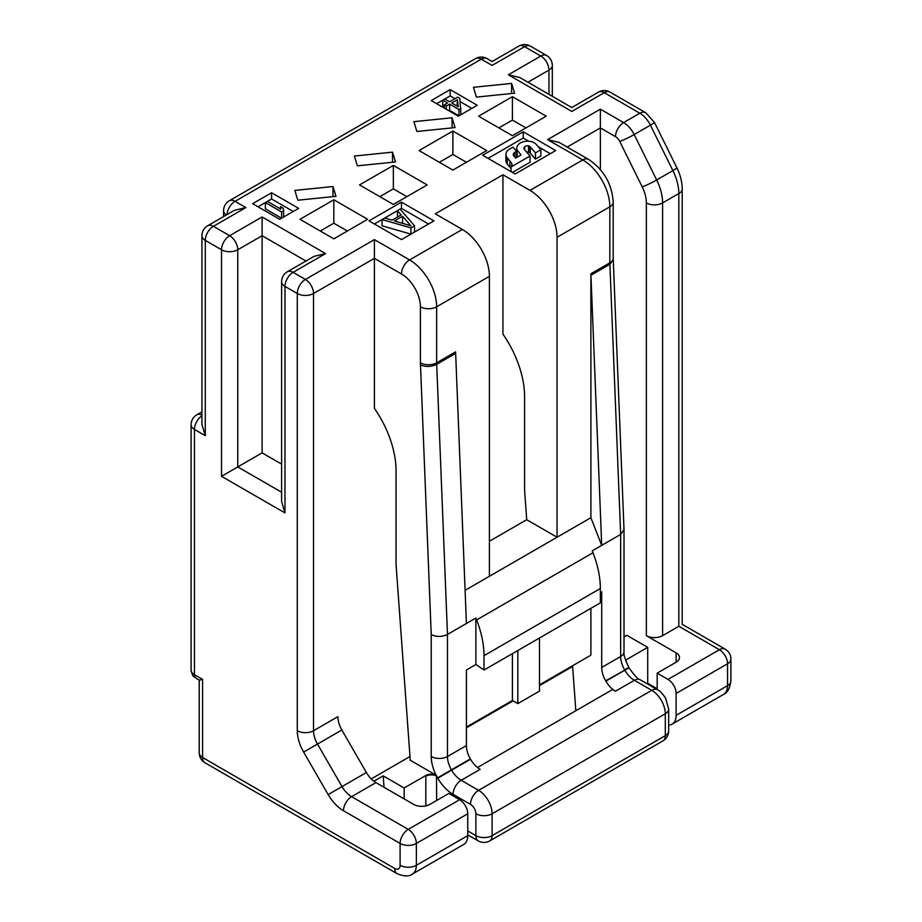 <?xml version="1.0" encoding="UTF-8"?>
<svg xmlns="http://www.w3.org/2000/svg" width="922" height="922" viewBox="0 0 922 922"><rect width="100%" height="100%" fill="white"/><g stroke="black" fill="none" stroke-linecap="round" stroke-linejoin="round"><path stroke-width="1.38" d="M657.179 688.78L647.717 683.306M600.36 169.51L600.36 127.904L615.504 136.652A7.653 4.414 60 0 1 619.734 141.435L642.208 186.866A26.784 15.467 60 0 1 646.357 202.921L646.357 635.661L676.126 652.845A11.479 6.627 180 0 1 679.491 657.524A11.479 6.627 180 0 1 676.126 662.215L657.179 673.152L657.179 689.575M668.669 724.992A19.132 11.052 -120 0 0 672.161 724.093A19.132 11.052 -120 0 0 676.126 715.334L676.126 693.459A11.479 6.627 -120 0 0 668.012 679.399L657.179 673.152M610.018 92.108A11.479 11.479 0 0 0 598.539 92.108L571.813 107.54L519.835 77.54L508.356 74.786L571.813 111.424C571.813 106.295 571.813 106.295 571.813 111.424C571.813 106.295 571.813 106.295 571.813 111.424L604.279 92.673A11.479 6.627 -60 0 1 610.018 92.108L645.596 112.645L654.378 122.28L676.852 167.712C680.355 174.846 682.142 181.899 682.199 188.86A11.479 6.627 180 0 1 678.834 193.551L662.595 202.921L662.595 635.661A11.479 6.627 180 0 1 646.357 635.661M662.595 635.661L678.834 626.28C683.283 623.71 683.283 623.71 678.834 626.28L719.425 649.722A11.479 6.627 60 0 1 727.539 663.782A11.479 6.627 0 0 0 730.904 659.092A11.479 11.479 0 0 0 725.165 649.146L682.199 624.344L682.199 188.86M467.765 835.632L416.352 865.309A19.132 11.052 60 0 1 412.388 874.068L463.801 844.391A19.132 11.052 60 0 0 467.765 835.632L467.765 813.757A11.479 6.627 60 0 0 459.652 799.697L448.818 793.45L429.883 804.387A11.479 6.627 180 0 1 413.644 804.387L375.957 782.617A19.132 11.052 -120 0 1 366.391 772.521L341.843 730.005L317.491 744.066L342.027 786.581L366.391 772.521M375.957 782.617L351.605 796.677L408.239 829.374A11.479 6.627 60 0 1 416.352 843.446L467.765 813.757M459.652 799.697L408.239 829.374A11.479 6.627 120 0 0 400.113 843.446L343.48 810.738A30.61 17.679 -120 0 1 328.174 794.58L342.027 786.581A19.132 11.052 60 0 0 351.605 796.677A11.479 6.627 120 0 0 343.48 810.738M204.961 762.771A11.479 6.627 -60 0 1 202.575 757.515A11.479 6.627 180 0 1 199.221 752.825A11.479 11.479 0 0 0 204.961 762.771L397.082 873.687A11.479 6.627 -60 0 1 394.708 868.432L202.575 757.515L202.575 679.399L199.348 680.125L196.052 678.212C194.035 675.653 193.078 678.938 191.096 670.029A11.479 6.627 0 0 0 194.461 674.708L202.575 679.399M668.012 679.399L719.425 649.722A11.479 6.627 -60 0 1 725.165 649.146M410.935 227.895L382.077 219.563L384.785 217.995L392.115 220.151L401.128 214.941L397.405 210.712L400.113 209.144L414.543 225.809L410.935 227.895L410.935 234.142L382.077 225.809L382.077 219.563L374.413 223.988M410.901 225.786L402.522 216.267L394.409 220.957L410.901 225.786M281.59 211.956L281.59 218.203L265.363 208.833L265.363 202.586L267.392 201.411L280.864 209.19L280.472 206.62L283.238 208.222L283.619 210.781L281.59 211.956L265.363 202.586L258.056 206.805M461 108.381L458.972 109.545L449.648 104.163L446.26 106.122L444.185 104.924L447.573 102.964L442.733 100.175L444.761 99L449.602 101.8L457.715 97.11L459.79 98.308L461 114.628M457.427 99.68L451.676 102.999L458.234 106.779L457.427 99.68L457.082 106.122M502.939 174.777L530 190.393A38.263 22.093 60 0 1 557.061 237.265L557.061 537.226L526.716 519.708L524.595 490.366L524.595 396.621A76.538 44.187 60 0 0 502.939 334.133L502.939 174.777L435.288 213.835L462.348 229.451A38.263 22.093 60 0 1 489.409 276.323L489.409 576.285L590.887 517.703L601.709 545.375L592.235 550.849L592.984 552.751A76.538 44.187 60 0 1 600.36 588.501L600.36 602.85L484.004 670.029L484.004 655.669A76.538 44.187 -120 0 0 476.628 619.93L475.879 618.028L475.879 664.52L466.417 669.983L466.417 745.575A19.132 11.052 -120 0 0 470.37 758.91L470.566 759.244A19.132 11.052 -120 0 0 480.132 769.34L461.196 780.277A19.132 11.052 60 0 1 451.63 770.181L451.434 769.847A19.132 11.052 60 0 1 447.47 756.513L447.47 634.428C442.053 637.01 436.648 637.079 431.231 634.647L420.49 364.962C425.883 367.14 431.3 366.921 436.705 364.317L455.652 353.38L466.417 623.491L475.879 618.028M478.587 116.195L512.413 96.66L546.239 116.195L512.413 135.718L478.587 116.195M476.409 97.098L514.58 93.214L511.595 83.418L473.424 87.302L476.409 97.098M419.061 150.563L452.886 131.028L486.712 150.563L452.886 170.086L419.061 150.563M416.882 131.466L455.053 127.582L452.057 117.786L413.897 121.669L416.882 131.466M359.522 184.93L393.348 165.407L427.174 184.93L393.348 204.454L359.522 184.93M357.356 165.833L395.515 161.949L392.53 152.153L354.359 156.049L357.356 165.833M299.996 219.298L333.822 199.774L367.648 219.298L333.822 238.833L299.996 219.298M297.818 200.201L335.988 196.317L332.992 186.532L294.833 190.416L297.818 200.201M433.939 220.865L401.473 202.114L368.996 220.865L401.473 239.616L433.939 220.865M555.712 150.563L523.235 131.811L482.644 155.242L515.121 173.993L555.712 150.563M298.636 208.36L271.587 192.744L252.64 203.681L279.7 219.298L298.636 208.36M477.239 105.258L450.178 89.63L431.231 100.567L458.292 116.195L477.239 105.258M498.883 127.904L512.413 120.091L512.413 96.66M525.943 127.904L512.413 120.091M439.356 162.272L452.886 154.47L452.886 131.028M466.417 162.272L452.886 154.47M379.818 196.651L393.348 188.837L393.348 165.407M406.879 196.651L393.348 188.837M320.291 231.019L333.822 223.205L333.822 199.774M347.352 231.019L333.822 223.205M511.595 93.514L511.595 83.418M452.057 127.881L452.057 117.786M392.53 162.249L392.53 152.153M332.992 196.628L332.992 186.532M428.523 223.988L401.473 208.36L400.113 209.144M401.473 202.114L401.473 208.36M397.486 217.05L397.405 210.712L384.785 217.995M403.49 223.62L402.522 222.513L401.589 223.055M414.543 225.809L414.543 232.056M402.522 216.267L402.522 222.513M550.296 153.686L538.252 146.725M528.755 141.25L523.235 138.058L488.061 158.377M523.235 131.811L523.235 138.058M540.868 149.756L536.028 144.155A10.926 6.304 0 0 0 531.13 141.608A7.895 4.552 0 0 0 530.611 141.492A9.036 5.221 0 0 0 527.349 141.216A10.488 6.051 0 0 0 520.826 142.703A9.036 5.221 0 0 0 518.775 144.189A7.895 4.552 0 0 0 518.579 144.42A16.573 9.566 0 0 0 517.092 146.563A11.825 6.823 0 0 0 516.7 148.315A11.825 6.823 0 0 0 516.712 148.707A8.356 4.817 0 0 0 517.138 149.963L520.999 154.977L515.617 158.088L513.854 156.06A5.739 3.319 180 0 1 513.254 154.573A5.739 3.319 180 0 1 514.937 152.234L516.562 151.289L512.955 147.128L509.808 148.938A13.392 7.733 0 0 0 505.89 154.4A13.392 7.733 0 0 0 507.307 157.869L511.733 163.344A10.292 5.935 180 0 1 511.952 164.554A10.292 5.935 180 0 1 511.065 166.963L530.046 156.002L524.364 149.445L524.076 147.485A4.333 2.501 180 0 1 524.699 146.667A3.596 2.075 180 0 1 528.49 145.814A3.296 1.902 180 0 1 529.401 146.172A4.057 2.34 180 0 1 530.369 147.013L535.463 152.879L540.868 149.756L540.868 156.002L535.463 159.126L530.369 153.259A4.057 2.34 0 0 0 529.401 152.43A3.296 1.902 0 0 0 528.49 152.072A3.596 2.075 0 0 0 526.658 152.095M516.712 154.181A11.825 6.823 0 0 0 516.7 154.562A11.825 6.823 0 0 0 516.712 154.954A8.356 4.817 0 0 0 517.138 156.21L517.668 156.901M505.89 154.4L505.89 160.659A13.392 7.733 0 0 0 507.307 164.116L511.065 168.68M512.413 172.437L530.046 162.249L530.046 156.002M523.915 148.246L524.076 148.949M509.901 167.113L509.901 160.854M511.733 165.764L511.733 163.344M516.562 157.535L516.562 151.289M517.138 156.21L517.138 149.963M535.463 159.126L535.463 152.879M530.369 153.259L530.369 147.013M528.49 152.072L528.49 145.814M511.065 171.653L511.065 166.963M293.231 211.484L271.587 198.991L267.392 201.411M271.587 192.744L271.587 198.991M471.822 108.381L460.193 101.662M455.007 98.677L450.178 95.876L444.761 99M444.185 107.263L442.733 106.422L442.733 100.175L436.648 103.69M458.972 109.545L458.972 115.803L449.648 110.41L448.968 110.801M450.178 89.63L450.178 95.876M283.619 210.781L283.619 217.039M280.472 206.62L280.472 208.971M444.185 104.924L444.185 108.047M446.26 106.122L446.26 109.245M449.648 104.163L449.648 110.41M287.353 271.771L314.091 256.339L325.57 253.596L293.092 272.336A11.479 6.627 60 0 0 287.353 271.771A11.479 11.479 0 0 0 281.613 281.717A11.479 6.627 180 0 0 284.979 286.396A11.479 6.627 -60 0 1 293.092 272.336L305.401 279.447L374.413 239.616L374.413 408.342A76.538 44.187 60 0 1 396.057 470.831L396.057 564.575L410.255 760.247L436.141 775.195A30.61 17.679 60 0 1 431.231 756.513L431.231 634.647M625.738 660.763A7.653 4.414 180 0 1 626.061 660.555L626.061 661.662M647.717 684.112L647.717 647.371L626.061 659.875M404.17 798.913L404.17 787.976L383.206 775.875L384.025 787.284M425.826 805.897L425.826 775.483L404.17 787.976M436.648 800.48L436.509 775.39A7.653 4.322 1.1 0 0 436.129 775.195M425.826 775.483C429.145 773.858 432.591 773.765 436.141 775.195M647.717 647.371L626.741 635.27L624.01 636.837M373.871 781.234L383.206 775.875M489.409 541.249L526.716 519.708M575.835 710.747L572.562 665.765M465.091 590.334L489.409 576.285M466.417 727.055L512.413 700.49L512.413 653.617M590.887 608.313L590.887 655.185L539.474 684.873M557.061 237.265L609.834 206.805L609.834 262.828L590.887 273.765L590.887 517.703M517.83 650.494L517.83 703.613L539.474 691.12L539.474 638.001M512.413 700.49L517.83 703.613M475.879 664.52L484.004 670.029M477.492 767.519L612.531 689.552L615.435 691.223A19.132 11.052 60 0 1 605.869 681.128L605.673 680.793A19.132 11.052 60 0 1 601.709 667.459L601.709 591.866L600.36 592.65M467.765 830.941L475.879 835.632A11.479 6.627 0 0 0 492.118 835.632L665.304 735.641A11.479 6.627 60 0 1 662.918 740.896A11.479 11.479 0 0 0 668.669 730.962A11.479 6.627 0 0 1 665.304 735.641L665.304 713.766A19.132 11.052 60 0 0 651.773 690.336L634.371 680.298A19.132 11.052 -120 0 1 624.805 670.19L605.673 680.793M467.765 834.825L478.264 840.887A11.479 6.627 120 0 1 475.879 835.632L475.879 813.757A11.479 6.627 0 0 0 492.118 813.757L492.118 835.632A11.479 6.627 60 0 1 489.743 840.887L662.918 740.896M567.191 147.059L600.36 127.904L600.36 109.165L547.587 139.625L559.066 142.368L588.513 159.368C603.714 169.59 611.943 183.835 613.188 202.114L613.188 258.137A11.479 6.627 180 0 1 609.834 262.828A19.132 11.052 -120 0 0 609.891 264.326L620.656 534.437L601.709 545.375L590.944 275.263L609.891 264.326L613.245 259.589M466.417 623.491L447.47 634.428L436.705 364.317A19.132 11.052 -120 0 1 436.648 362.807A11.479 6.627 180 0 1 420.409 362.807A30.61 17.679 -120 0 0 420.49 364.962M590.887 273.765A19.132 11.052 -120 0 0 590.944 275.263M624.01 529.862L624.01 651.842A11.479 6.627 180 0 1 620.656 656.522L620.656 534.437L624.01 529.677M374.413 239.616L409.587 259.923A38.263 22.093 60 0 1 436.648 306.784L436.648 362.807L455.583 351.87A19.132 11.052 -120 0 0 455.652 353.38M305.401 279.447A11.479 6.627 60 0 1 313.526 293.507A11.479 6.627 0 0 1 297.287 293.507A11.479 6.627 -60 0 1 305.401 279.447M462.348 229.451L409.587 259.923A11.479 6.627 120 0 0 401.473 273.984L374.413 258.356L313.526 293.507L313.526 730.731A11.479 6.627 180 0 1 297.287 730.731A30.61 17.679 -120 0 0 303.626 752.064L317.491 744.066A19.132 11.052 60 0 1 313.526 730.731L337.878 716.671A19.132 11.052 -120 0 0 341.843 730.005M201.918 415.776A11.479 6.627 120 0 0 194.461 429.433L205.283 435.68L201.918 424.362L201.918 235.709A11.479 6.627 0 0 0 205.283 240.388L205.283 435.68M201.918 415.027A11.479 6.627 -120 0 0 196.835 414.796A11.479 11.479 0 0 0 191.096 424.742A11.479 6.627 0 0 0 194.461 429.433L194.461 674.708A7.653 4.414 120 0 0 196.052 678.212M508.356 74.786L540.822 56.046L524.595 46.665A11.479 6.627 -120 0 0 518.856 46.1L492.118 61.532L487.035 58.593A11.479 11.479 0 0 0 475.556 58.593L229.313 200.766A11.479 11.479 0 0 0 223.573 210.712A11.479 6.627 0 0 0 226.305 214.999M475.556 58.593A11.479 6.627 -120 0 1 481.296 59.169L492.118 65.416C492.118 60.287 492.118 60.287 492.118 65.416C492.118 60.287 492.118 60.287 492.118 65.416L524.595 46.665A11.479 6.627 -60 0 1 530.334 46.1A11.479 11.479 0 0 0 518.856 46.1M527.949 82.219L548.947 70.107A11.479 6.627 60 0 0 540.822 56.046A11.479 6.627 -60 0 1 546.562 55.47L530.334 46.1M281.613 464.123L262.113 452.863L237.761 466.924L281.613 492.244M281.613 281.717L281.613 501.626L284.979 512.932L221.522 476.305L237.761 466.924L237.761 249.77L262.113 235.709L262.113 452.863M221.522 476.305L221.522 249.77L205.283 240.388A11.479 6.627 120 0 1 213.408 226.328A11.479 6.627 -120 0 0 207.657 225.763L234.395 210.331L245.874 207.588L213.408 226.328L229.636 235.709A11.479 6.627 60 0 1 237.761 249.77A11.479 6.627 0 0 1 221.522 249.77A11.479 6.627 120 0 1 229.636 235.709L262.113 216.958L325.57 253.596M305.966 261.03L262.113 235.709L262.113 216.958M487.035 58.593A11.479 6.627 -60 0 0 481.296 59.169L235.052 201.33A11.479 6.627 120 0 0 226.962 214.619M245.874 207.588L235.052 201.33A11.479 6.627 -120 0 0 229.313 200.766M676.126 652.845L676.126 662.215M676.126 693.459L727.539 663.782L727.539 685.645L676.126 715.334M400.113 865.309L400.113 843.446A11.479 6.627 0 0 0 416.352 843.446L416.352 865.309A11.479 6.627 180 0 1 400.113 865.309A7.653 4.414 60 0 1 394.708 868.432M730.904 680.966C729.821 688.515 727.377 692.998 723.574 694.404A19.132 11.052 -120 0 0 727.539 685.645A11.479 6.627 0 0 0 730.904 680.966L730.904 659.092M676.852 167.712A11.479 1.037 153.7 0 1 672.899 170.605A38.263 22.093 60 0 1 678.834 193.551L678.834 626.28M654.378 122.28A11.479 1.037 153.7 0 1 650.425 125.185L672.899 170.605L656.671 179.974A38.263 22.093 60 0 1 662.595 202.921A11.479 6.627 180 0 1 646.357 202.921M600.36 109.165L623.618 122.591A19.132 11.052 60 0 1 634.186 134.554L656.671 179.974A11.479 1.037 153.7 0 1 642.208 186.866M619.734 141.435A11.479 1.037 153.7 0 0 634.186 134.554L650.425 125.185A19.132 11.052 60 0 0 639.856 113.222L623.618 122.591A11.479 6.627 120 0 0 615.504 136.652M645.596 112.645A11.479 6.627 120 0 0 639.856 113.222L604.279 92.673A11.479 6.627 60 0 0 598.539 92.108M530 190.393L582.773 159.932L547.587 139.625M507.307 164.116L507.307 157.869M514.937 157.293L514.937 152.234M516.712 154.954L516.712 148.707M529.401 152.43L529.401 146.172M524.699 149.825L524.699 146.667M409.99 756.501L371.209 778.894M475.879 813.757A7.653 4.414 -120 0 0 470.474 804.387L453.071 794.338A30.61 17.679 60 0 1 437.766 778.18L437.57 777.845A30.61 17.679 60 0 1 436.648 776.174A7.653 4.414 0 0 0 425.826 776.174M401.473 273.984A26.784 15.467 60 0 1 420.409 306.784L420.409 362.807M437.57 777.845L470.37 758.91M431.231 756.513A11.479 6.627 0 0 0 447.47 756.513L466.417 745.575M476.628 619.93L592.984 552.751M420.409 306.784A11.479 6.627 180 0 0 436.648 306.784L489.409 276.323M605.869 681.128L629.011 667.77C634.221 675.238 637.92 679.226 640.11 679.721A11.479 6.627 120 0 0 634.371 680.298L615.435 691.223M624.01 651.842C623.364 654.044 624.966 659.242 628.816 667.436L624.62 669.856A19.132 11.052 -120 0 1 620.656 656.522L601.709 667.459M640.11 679.721L657.513 689.771A11.479 6.627 120 0 0 651.773 690.336L478.587 790.327L461.196 780.277A11.479 6.627 -60 0 0 453.071 794.338M657.513 689.771C659.449 690.405 662.123 693.148 665.546 698.012L668.669 709.087A11.479 6.627 180 0 1 665.304 713.766L492.118 813.757A19.132 11.052 -120 0 0 478.587 790.327A11.479 6.627 -60 0 0 470.474 804.387M437.766 778.18L470.566 759.244M613.188 202.114A11.479 6.627 180 0 1 609.834 206.805A38.263 22.093 60 0 0 582.773 159.932A11.479 6.627 120 0 1 588.513 159.368M284.979 512.932L284.979 286.396L297.287 293.507L297.287 730.731M303.626 752.064L328.174 794.58M548.947 94.344L548.947 70.107A11.479 6.627 0 0 0 552.313 65.416A11.479 11.479 0 0 0 546.562 55.47M484.004 655.669L600.36 588.501M412.388 874.068C409.264 876.661 404.159 876.534 397.082 873.687M199.221 680.044L199.221 752.825M516.7 154.562L516.7 148.315M668.669 709.087L668.669 730.962M478.264 840.887A11.479 11.479 0 0 0 489.743 840.887M613.188 258.137L613.245 259.566M613.257 259.727L624.01 529.631M572.62 666.491L539.474 685.622M513.07 700.87L466.417 727.804M191.096 670.029L191.096 424.742M201.918 411.869L196.835 414.796M552.313 65.416L552.313 96.28M207.657 225.763A11.479 11.479 0 0 0 201.918 235.709M223.573 216.578L223.573 210.712M723.574 694.404L672.161 724.093"/></g></svg>
